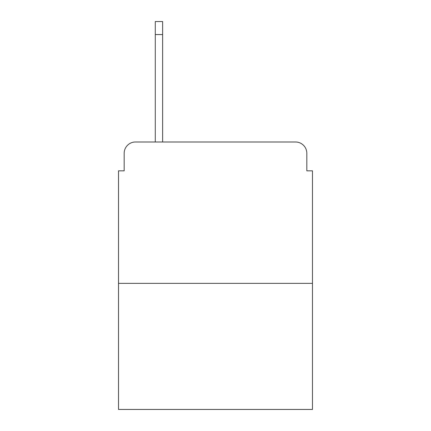 <?xml version="1.0" encoding="UTF-8"?>
<svg xmlns="http://www.w3.org/2000/svg" width="431" height="431" viewBox="0 0 431 431"><rect width="100%" height="100%" fill="white"/><g stroke="black" fill="none" stroke-linecap="round" stroke-linejoin="round"><path stroke-width="0.65" d="M124.182 153.301L124.182 170.827L124.182 153.301A11.308 11.308 0 0 1 135.49 141.993L155.279 141.993L155.279 21.55L162.632 21.55L162.632 141.993L171.393 141.993M312.475 283.356L118.525 283.356L118.525 409.45L312.475 409.45L312.475 170.827L306.818 170.827L306.818 153.301A11.308 11.308 0 0 0 295.51 141.993L135.49 141.993M118.525 283.356L118.525 170.827L124.182 170.827M259.607 141.993L295.51 141.993M306.818 170.827L306.818 153.301M155.279 34.555L162.632 34.555"/></g></svg>

